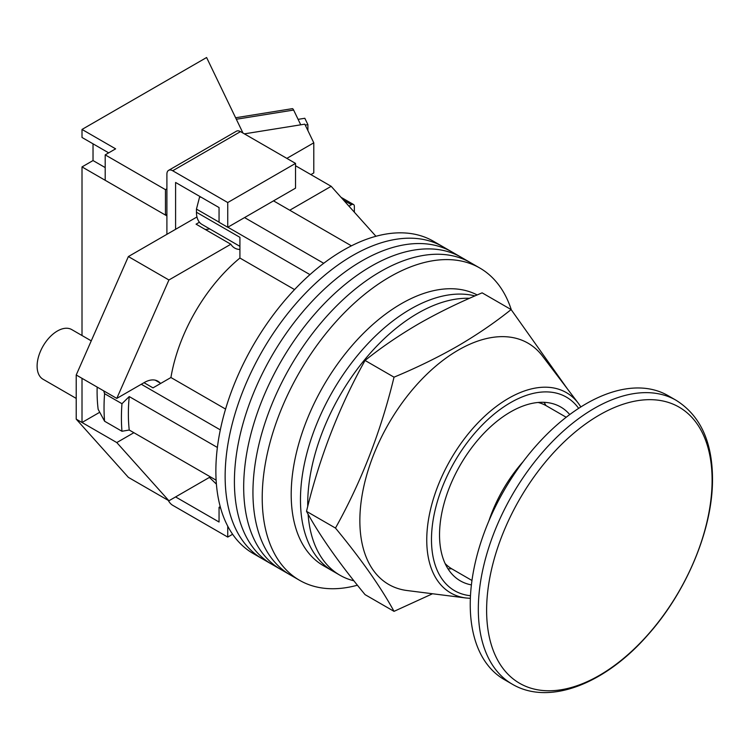 <?xml version="1.0" encoding="UTF-8"?>
<svg xmlns="http://www.w3.org/2000/svg" width="750" height="750" viewBox="0 0 750 750"><rect width="100%" height="100%" fill="white"/><g stroke="black" fill="none" stroke-linecap="round" stroke-linejoin="round"><path stroke-width="1.12" d="M511.312 309.816A180.281 104.081 120 0 0 479.841 268.041L442.753 246.628A180.281 104.081 120 0 0 352.613 255.563A180.281 104.081 120 0 0 234.844 414.422A180.281 104.081 120 0 0 262.472 558.881L253.209 553.528A180.281 104.081 120 0 1 225.572 409.069A180.281 104.081 120 0 1 343.341 250.209A180.281 104.081 120 0 1 433.481 241.275L442.753 246.628A180.281 104.081 120 0 0 352.613 255.563A180.281 104.081 120 0 0 234.844 414.422A180.281 104.081 120 0 0 262.472 558.881L271.744 564.234A180.281 104.081 120 0 1 244.116 419.775A180.281 104.081 120 0 1 361.884 260.916A180.281 104.081 120 0 0 244.116 419.775A180.281 104.081 120 0 0 271.744 564.234L281.016 569.587A180.281 104.081 120 0 1 253.387 425.128A180.281 104.081 120 0 1 371.156 266.269A180.281 104.081 120 0 0 253.387 425.128A180.281 104.081 120 0 0 281.016 569.587L290.287 574.941A180.281 104.081 120 0 1 262.65 430.481A180.281 104.081 120 0 1 380.428 271.622A180.281 104.081 120 0 0 262.65 430.481A180.281 104.081 120 0 0 290.287 574.941L299.559 580.294A180.281 104.081 120 0 0 357.422 585.206M452.025 251.981A180.281 104.081 120 0 0 361.884 260.916A180.281 104.081 120 0 1 452.025 251.981M461.297 257.334A180.281 104.081 120 0 0 371.156 266.269A180.281 104.081 120 0 1 461.297 257.334M470.569 262.688A180.281 104.081 120 0 0 380.428 271.622A180.281 104.081 120 0 1 470.569 262.688M479.841 268.041A180.281 104.081 120 0 0 389.7 276.966A180.281 104.081 120 0 0 271.922 435.834A180.281 104.081 120 0 0 299.559 580.294M273.525 200.859L351.422 245.841M216.122 480.188L129.234 430.022A172.088 99.356 -60 0 1 129.234 396.572L217.387 447.459M244.556 217.584L323.719 263.297M144.019 382.688L153 387.872L170.925 377.522A127.012 73.331 -60 0 1 239.916 258.038L239.916 237.328L196.453 212.241L196.453 209.091L199.5 197.334A167.147 96.506 -60 0 1 200.316 196.734M220.659 508.228L219.056 507.3L219.056 522.019L175.594 496.931L209.419 477.403L216.394 484.116M129.234 430.022L121.969 431.269L104.588 421.228L98.156 409.322A167.147 96.506 -60 0 1 97.162 387.084M103.697 390.853L104.588 393.684A181.922 105.028 120 0 0 104.588 421.228M121.969 431.269A181.922 105.028 -60 0 1 121.969 403.716L104.588 393.684M121.969 403.716L129.234 396.572M141.291 384.253L220.312 429.881M200.822 197.025L199.5 197.334M196.453 209.091L219.056 222.141M227.859 227.222L309.956 274.622M294.553 289.584L239.916 258.038M225.572 409.069L170.925 377.522M239.916 246.337L201.975 224.428A26.634 15.375 -60 0 1 196.453 212.241M308.081 514.153A155.7 89.887 120 0 0 339.956 575.231L332.709 571.05A155.7 89.887 120 0 1 308.85 446.288A155.7 89.887 120 0 1 410.559 309.084A155.7 89.887 120 0 1 474.947 295.922A155.7 89.887 120 0 0 410.559 309.084A155.7 89.887 120 0 0 308.85 446.288A155.7 89.887 120 0 0 332.709 571.05L323.438 565.697A155.7 89.887 120 0 1 299.578 440.934A155.7 89.887 120 0 1 401.288 303.731A155.7 89.887 120 0 1 477.188 294.956M469.5 298.312A155.7 89.887 120 0 0 417.797 313.266A155.7 89.887 120 0 0 307.734 506.494M339.956 575.231A155.7 89.887 120 0 0 353.916 580.809M76.219 398.409L43.05 379.256A28.678 16.556 -60 0 1 38.653 356.269A28.678 16.556 -60 0 1 57.394 331.003A28.678 16.556 -60 0 1 71.728 329.578L91.256 340.856M289.753 210.225L331.172 186.309L375.938 236.278M159.966 382.884A27.038 15.609 -60 0 0 157.828 381.178A27.038 15.609 -60 0 0 144.309 382.519L116.784 398.409L168.928 279.984L230.841 244.237A30.731 17.738 120 0 0 234.694 248.053A30.731 17.738 120 0 0 239.916 249.488M133.875 432.703L116.784 442.566L82.013 422.494L82.013 378.337L76.219 374.991L76.219 419.147L128.372 477.366L168.928 500.775L116.784 442.566M210.356 476.859L168.928 500.775M168.928 279.984L128.372 256.566L76.219 374.991M128.372 256.566L196.969 216.966M199.416 222.234L196.069 224.166L230.841 244.237M331.172 186.309L295.538 165.741M99.722 412.275L82.013 422.494L76.219 419.147M116.784 398.409L82.013 378.337M205.144 229.406A30.731 17.738 120 0 0 209.634 228.853M175.594 229.303L175.594 182.466L219.056 207.553L219.056 222.272L227.747 227.287L295.538 188.147L295.538 163.397L240.497 131.616L172.697 170.756A8.194 4.734 -120 0 0 168.6 170.353A8.194 4.734 -120 0 0 166.903 174.103L166.903 234.319M227.747 227.287L227.747 202.537L295.538 163.397M227.747 202.537L172.697 170.756M168.6 170.353L236.4 131.213A8.194 4.734 60 0 1 240.497 131.616M232.613 534.263L227.747 537.075L172.697 505.294A8.194 4.734 -120 0 1 168.291 500.409M227.747 537.075L227.747 526.191M219.056 507.3L220.219 506.625M465.966 597.984L407.091 590.531A139.303 80.428 -60 0 1 363.525 487.819A139.303 80.428 -60 0 1 458.363 350.062A139.303 80.428 -60 0 1 542.466 356.044L578.362 403.303A115.659 66.778 -60 0 0 508.528 398.344A115.659 66.778 -60 0 0 429.797 512.709A115.659 66.778 -60 0 0 465.966 597.984L470.363 598.341M394.022 611.353L365.053 594.628C339.084 563.137 319.566 535.378 306.506 511.341C319.566 457.322 339.084 407.025 365.053 360.45C381.347 347.391 399.234 335.184 418.706 323.822C438.309 312.619 459.45 302.297 482.137 292.847L511.116 309.572C494.756 322.678 476.869 334.884 457.462 346.2C437.794 357.441 416.644 367.762 394.022 377.175C380.963 431.194 361.444 481.491 335.475 528.066C361.444 559.556 380.963 587.316 394.022 611.353L432.534 593.756M569.747 414.562A100.378 57.956 120 0 0 560.7 406.988A100.378 57.956 120 0 0 510.516 411.956A100.378 57.956 120 0 0 444.938 500.419A100.378 57.956 120 0 0 460.322 580.856A100.378 57.956 120 0 0 471.403 584.897M545.953 405.572A100.378 57.956 120 0 0 544.078 402.319M447.975 568.791A100.378 57.956 120 0 0 451.716 568.791M567.469 388.959L511.116 309.572M335.475 528.066L306.506 511.341M394.022 377.175L365.053 360.45M470.241 604.481A163.894 94.622 -60 0 1 541.781 439.547A163.894 94.622 -60 0 1 668.072 395.644L676.153 400.312A163.894 94.622 -60 0 0 549.862 444.216A163.894 94.622 -60 0 0 478.322 609.15A163.894 94.622 -60 0 0 512.269 684.178L504.187 679.509A163.894 94.622 -60 0 1 470.241 604.481M712.106 480.122A159.45 92.053 120 0 0 599.363 415.031A159.45 92.053 120 0 0 486.619 610.312A159.45 92.053 120 0 0 599.363 675.403A159.45 92.053 120 0 0 712.106 480.122M488.859 520.988A102.431 59.137 -60 0 1 523.125 461.634M538.134 402.469A94.237 54.413 -60 0 1 546.328 405.787L566.203 417.253M471.966 580.481L452.091 569.006A94.237 54.413 -60 0 1 445.125 563.569M305.25 125.081L307.903 124.65L307.903 130.603M298.106 119.353L304.828 118.275L307.903 124.65M235.612 117.759L292.331 108.656A8.194 1.791 80.9 0 1 293.625 110.053L300.731 124.809M166.903 188.822L165.459 189.656L105.197 154.866L115.622 148.847L82.013 129.441L82.013 137.466L108.675 152.859M166.903 215.916L82.013 166.912L82.013 335.522M354.356 212.184L354.356 206.381A4.097 2.362 120 0 0 353.503 204.506A4.097 2.362 120 0 0 351.459 204.713L343.594 200.175M348.956 206.156L351.459 204.713M244.378 133.856L304.8 124.162L313.791 142.819L313.791 172.931L310.894 174.6M313.791 142.819L286.847 158.381M82.013 166.912L93.028 160.556L93.028 143.822M242.972 133.041L206.597 57.516L82.013 129.441M105.197 154.866L105.197 180.291L165.459 215.081L166.903 214.247M165.459 189.656L165.459 215.081M93.028 160.556L105.197 167.578M578.653 408.356A111.769 64.528 120 0 0 510.516 402.656A111.769 64.528 120 0 0 434.25 513.994A111.769 64.528 120 0 0 470.484 595.716M293.625 110.053L236.325 119.25M155.278 380.184L160.8 383.372M580.866 406.931L578.362 403.303M512.269 684.178C549.15 706.013 605.053 683.841 647.541 635.288C686.606 591.844 712.922 528.806 712.5 478.678C712.303 441.581 700.191 415.463 676.153 400.312M341.025 197.306L353.503 204.506"/></g></svg>
